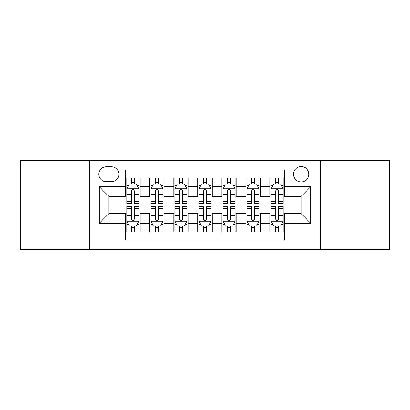 <?xml version="1.0" encoding="UTF-8"?>
<svg xmlns="http://www.w3.org/2000/svg" width="410" height="410" viewBox="0 0 410 410"><rect width="100%" height="100%" fill="white"/><g stroke="black" fill="none" stroke-linecap="round" stroke-linejoin="round"><path stroke-width="0.61" d="M301.155 166.537A7.693 7.693 0 0 0 293.463 174.229A7.693 7.693 0 0 0 301.155 181.922A7.693 7.693 0 0 0 308.848 174.229A7.693 7.693 0 0 0 301.155 166.537M320.389 249.475L389.5 249.475L389.5 160.525L320.389 160.525L320.389 249.475L89.611 249.475L89.611 160.525L20.5 160.525L20.5 249.475L89.611 249.475M284.33 177.955L269.903 177.955L269.903 186.729L260.288 186.729L260.288 196.344L269.903 196.344L269.903 186.729M260.288 186.729L260.288 177.955L245.867 177.955L245.867 186.729L236.252 186.729L236.252 196.344L245.867 196.344L245.867 186.729M236.252 186.729L236.252 177.955L221.825 177.955L221.825 186.729L212.211 186.729L212.211 196.344L221.825 196.344L221.825 186.729M212.211 186.729L212.211 177.955L197.789 177.955L197.789 186.729L188.175 186.729L188.175 196.344L197.789 196.344L197.789 186.729M188.175 186.729L188.175 177.955L173.748 177.955L173.748 186.729L164.133 186.729L164.133 196.344L173.748 196.344L173.748 186.729M164.133 186.729L164.133 177.955L149.712 177.955L149.712 196.344L140.097 196.344L140.097 177.955L125.67 177.955M125.67 232.045L140.097 232.045L140.097 213.656L149.712 213.656L149.712 232.045L164.133 232.045L164.133 213.656L173.748 213.656L173.748 223.271L164.133 223.271M173.748 223.271L173.748 232.045L188.175 232.045L188.175 213.656L197.789 213.656L197.789 223.271L188.175 223.271M197.789 223.271L197.789 232.045L212.211 232.045L212.211 213.656L221.825 213.656L221.825 223.271L212.211 223.271M221.825 223.271L221.825 232.045L236.252 232.045L236.252 213.656L245.867 213.656L245.867 223.271L236.252 223.271M245.867 223.271L245.867 232.045L260.288 232.045L260.288 213.656L269.903 213.656L269.903 223.271L260.288 223.271M106.2 181.681L111.489 181.681A7.452 7.452 0 0 0 118.941 174.229A7.452 7.452 0 0 0 111.489 166.778L106.2 166.778A7.452 7.452 0 0 0 98.748 174.229A7.452 7.452 0 0 0 106.2 181.681M320.389 160.525L89.611 160.525M284.33 186.729L284.33 169.904L125.67 169.904L125.67 196.344L108.845 196.344L108.845 213.656L125.67 213.656L125.67 240.096L284.33 240.096L284.33 213.656L301.155 213.656L301.155 196.344L284.33 196.344L284.33 186.729L310.77 186.729L310.77 223.271L284.33 223.271M125.67 223.271L99.23 223.271L99.23 186.729L125.67 186.729M269.903 223.271L269.903 232.045L284.33 232.045M125.67 183.967L126.874 183.967M131.441 183.967L134.326 183.967M138.893 183.967L140.097 183.967M125.67 196.103L126.874 196.103M131.441 196.103L134.326 196.103M138.893 196.103L140.097 196.103M125.67 213.897L126.874 213.897M131.441 213.897L134.326 213.897M138.893 213.897L140.097 213.897M125.67 226.033L126.874 226.033M131.441 226.033L134.326 226.033M138.893 226.033L140.097 226.033M149.712 196.103L150.911 196.103M155.477 196.103L158.362 196.103M162.934 196.103L164.133 196.103M149.712 183.967L150.911 183.967M155.477 183.967L158.362 183.967M162.934 183.967L164.133 183.967M149.712 213.897L150.911 213.897M155.477 213.897L158.362 213.897M162.934 213.897L164.133 213.897M149.712 226.033L150.911 226.033M155.477 226.033L158.362 226.033M162.934 226.033L164.133 226.033M173.748 213.897L174.952 213.897M179.518 213.897L182.404 213.897M186.97 213.897L188.175 213.897M173.748 226.033L174.952 226.033M179.518 226.033L182.404 226.033M186.97 226.033L188.175 226.033M173.748 183.967L174.952 183.967M179.518 183.967L182.404 183.967M186.97 183.967L188.175 183.967M173.748 196.103L174.952 196.103M179.518 196.103L182.404 196.103M186.97 196.103L188.175 196.103M197.789 213.897L198.988 213.897M203.56 213.897L206.44 213.897M211.012 213.897L212.211 213.897M197.789 226.033L198.988 226.033M203.56 226.033L206.44 226.033M211.012 226.033L212.211 226.033M197.789 183.967L198.988 183.967M203.56 183.967L206.44 183.967M211.012 183.967L212.211 183.967M197.789 196.103L198.988 196.103M203.56 196.103L206.44 196.103M211.012 196.103L212.211 196.103M221.825 213.897L223.03 213.897M227.596 213.897L230.481 213.897M235.048 213.897L236.252 213.897M221.825 226.033L223.03 226.033M227.596 226.033L230.481 226.033M235.048 226.033L236.252 226.033M221.825 183.967L223.03 183.967M227.596 183.967L230.481 183.967M235.048 183.967L236.252 183.967M221.825 196.103L223.03 196.103M227.596 196.103L230.481 196.103M235.048 196.103L236.252 196.103M245.867 213.897L247.066 213.897M251.637 213.897L254.523 213.897M259.089 213.897L260.288 213.897M245.867 226.033L247.066 226.033M251.637 226.033L254.523 226.033M259.089 226.033L260.288 226.033M245.867 183.967L247.066 183.967M251.637 183.967L254.523 183.967M259.089 183.967L260.288 183.967M245.867 196.103L247.066 196.103M251.637 196.103L254.523 196.103M259.089 196.103L260.288 196.103M269.903 213.897L271.107 213.897M275.674 213.897L278.559 213.897M283.125 213.897L284.33 213.897M269.903 226.033L271.107 226.033M275.674 226.033L278.559 226.033M283.125 226.033L284.33 226.033M269.903 183.967L271.107 183.967M275.674 183.967L278.559 183.967M283.125 183.967L284.33 183.967M269.903 196.103L271.107 196.103M275.674 196.103L278.559 196.103M283.125 196.103L284.33 196.103M108.845 196.344L99.23 186.729M108.845 213.656L99.23 223.271M310.77 186.729L301.155 196.344M310.77 223.271L301.155 213.656M134.326 181.082L131.441 181.082M138.893 201.597L134.326 201.597L134.326 203.56L138.893 203.56L138.893 188.892L136.489 184.085L129.278 184.085L126.874 188.892L126.874 203.56L131.441 203.56L131.441 201.597L126.874 201.597M126.874 188.892L126.874 177.955M138.893 188.892L138.893 177.955M131.441 184.085L131.441 177.955M134.326 177.955L134.326 184.085M134.326 201.597L134.326 190.696C133.363 188.846 132.404 188.846 131.441 190.696L131.441 201.597M131.441 228.918L134.326 228.918M126.874 208.403L131.441 208.403L131.441 206.44L126.874 206.44L126.874 221.108L129.278 225.915L136.489 225.915L138.893 221.108L138.893 206.44L134.326 206.44L134.326 208.403L138.893 208.403M138.893 221.108L138.893 232.045M126.874 221.108L126.874 232.045M134.326 225.915L134.326 232.045M131.441 232.045L131.441 225.915M131.441 208.403L131.441 219.304C132.399 221.154 133.363 221.154 134.326 219.304L134.326 208.403M158.362 181.082L155.477 181.082M162.934 201.597L158.362 201.597L158.362 203.56L162.934 203.56L162.934 188.892L160.525 184.085L153.314 184.085L150.911 188.892L150.911 203.56L155.477 203.56L155.477 201.597L150.911 201.597M150.911 188.892L150.911 177.955M162.934 188.892L162.934 177.955M155.477 184.085L155.477 177.955M158.362 177.955L158.362 184.085M158.362 201.597L158.362 190.696C157.404 188.846 156.441 188.846 155.477 190.696L155.477 201.597M182.404 181.082L179.518 181.082M186.97 201.597L182.404 201.597L182.404 203.56L186.97 203.56L186.97 188.892L184.567 184.085L177.356 184.085L174.952 188.892L174.952 203.56L179.518 203.56L179.518 201.597L174.952 201.597M174.952 188.892L174.952 177.955M186.97 188.892L186.97 177.955M179.518 184.085L179.518 177.955M182.404 177.955L182.404 184.085M182.404 201.597L182.404 190.696C181.445 188.846 180.482 188.846 179.518 190.696L179.518 201.597M206.44 181.082L203.56 181.082M211.012 201.597L206.44 201.597L206.44 203.56L211.012 203.56L211.012 188.892L208.608 184.085L201.392 184.085L198.988 188.892L198.988 203.56L203.56 203.56L203.56 201.597L198.988 201.597M198.988 188.892L198.988 177.955M211.012 188.892L211.012 177.955M203.56 184.085L203.56 177.955M206.44 177.955L206.44 184.085M206.44 201.597L206.44 190.696C205.482 188.846 204.518 188.846 203.56 190.696L203.56 201.597M230.481 181.082L227.596 181.082M235.048 201.597L230.481 201.597L230.481 203.56L235.048 203.56L235.048 188.892L232.644 184.085L225.433 184.085L223.03 188.892L223.03 203.56L227.596 203.56L227.596 201.597L223.03 201.597M223.03 188.892L223.03 177.955M235.048 188.892L235.048 177.955M227.596 184.085L227.596 177.955M230.481 177.955L230.481 184.085M230.481 201.597L230.481 190.696C229.523 188.846 228.56 188.846 227.596 190.696L227.596 201.597M155.477 228.918L158.362 228.918M150.911 208.403L155.477 208.403L155.477 206.44L150.911 206.44L150.911 221.108L153.314 225.915L160.525 225.915L162.934 221.108L162.934 206.44L158.362 206.44L158.362 208.403L162.934 208.403M162.934 221.108L162.934 232.045M150.911 221.108L150.911 232.045M158.362 225.915L158.362 232.045M155.477 232.045L155.477 225.915M155.477 208.403L155.477 219.304C156.441 221.154 157.399 221.154 158.362 219.304L158.362 208.403M179.518 228.918L182.404 228.918M174.952 208.403L179.518 208.403L179.518 206.44L174.952 206.44L174.952 221.108L177.356 225.915L184.567 225.915L186.97 221.108L186.97 206.44L182.404 206.44L182.404 208.403L186.97 208.403M186.97 221.108L186.97 232.045M174.952 221.108L174.952 232.045M182.404 225.915L182.404 232.045M179.518 232.045L179.518 225.915M179.518 208.403L179.518 219.304C180.477 221.154 181.44 221.154 182.404 219.304L182.404 208.403M203.56 228.918L206.44 228.918M198.988 208.403L203.56 208.403L203.56 206.44L198.988 206.44L198.988 221.108L201.392 225.915L208.608 225.915L211.012 221.108L211.012 206.44L206.44 206.44L206.44 208.403L211.012 208.403M211.012 221.108L211.012 232.045M198.988 221.108L198.988 232.045M206.44 225.915L206.44 232.045M203.56 232.045L203.56 225.915M203.56 208.403L203.56 219.304C204.518 221.154 205.482 221.154 206.44 219.304L206.44 208.403M227.596 228.918L230.481 228.918M223.03 208.403L227.596 208.403L227.596 206.44L223.03 206.44L223.03 221.108L225.433 225.915L232.644 225.915L235.048 221.108L235.048 206.44L230.481 206.44L230.481 208.403L235.048 208.403M235.048 221.108L235.048 232.045M223.03 221.108L223.03 232.045M230.481 225.915L230.481 232.045M227.596 232.045L227.596 225.915M227.596 208.403L227.596 219.304C228.554 221.154 229.518 221.154 230.481 219.304L230.481 208.403M254.523 181.082L251.637 181.082M259.089 201.597L254.523 201.597L254.523 203.56L259.089 203.56L259.089 188.892L256.686 184.085L249.475 184.085L247.066 188.892L247.066 203.56L251.637 203.56L251.637 201.597L247.066 201.597M247.066 188.892L247.066 177.955M259.089 188.892L259.089 177.955M251.637 184.085L251.637 177.955M254.523 177.955L254.523 184.085M254.523 201.597L254.523 190.696C253.559 188.846 252.601 188.846 251.637 190.696L251.637 201.597M251.637 228.918L254.523 228.918M247.066 208.403L251.637 208.403L251.637 206.44L247.066 206.44L247.066 221.108L249.475 225.915L256.686 225.915L259.089 221.108L259.089 206.44L254.523 206.44L254.523 208.403L259.089 208.403M259.089 221.108L259.089 232.045M247.066 221.108L247.066 232.045M254.523 225.915L254.523 232.045M251.637 232.045L251.637 225.915M251.637 208.403L251.637 219.304C252.596 221.154 253.559 221.154 254.523 219.304L254.523 208.403M278.559 181.082L275.674 181.082M283.125 201.597L278.559 201.597L278.559 203.56L283.125 203.56L283.125 188.892L280.722 184.085L273.511 184.085L271.107 188.892L271.107 203.56L275.674 203.56L275.674 201.597L271.107 201.597M271.107 188.892L271.107 177.955M283.125 188.892L283.125 177.955M275.674 184.085L275.674 177.955M278.559 177.955L278.559 184.085M278.559 201.597L278.559 190.696C277.601 188.846 276.637 188.846 275.674 190.696L275.674 201.597M275.674 228.918L278.559 228.918M271.107 208.403L275.674 208.403L275.674 206.44L271.107 206.44L271.107 221.108L273.511 225.915L280.722 225.915L283.125 221.108L283.125 206.44L278.559 206.44L278.559 208.403L283.125 208.403M283.125 221.108L283.125 232.045M271.107 221.108L271.107 232.045M278.559 225.915L278.559 232.045M275.674 232.045L275.674 225.915M275.674 208.403L275.674 219.304C276.637 221.154 277.596 221.154 278.559 219.304L278.559 208.403M149.712 223.271L140.097 223.271M149.712 186.729L140.097 186.729M138.831 188.774L126.931 188.774M126.874 185.407L128.617 185.407M137.15 185.407L138.893 185.407M131.441 194.463L126.874 194.463M138.893 194.463L134.326 194.463M134.326 182.609L131.441 182.609M126.931 221.226L138.831 221.226M138.893 224.593L137.15 224.593M128.617 224.593L126.874 224.593M134.326 215.537L138.893 215.537M126.874 215.537L131.441 215.537M131.441 227.391L134.326 227.391M162.873 188.774L150.972 188.774M150.911 185.407L152.653 185.407M161.191 185.407L162.934 185.407M155.477 194.463L150.911 194.463M162.934 194.463L158.362 194.463M158.362 182.609L155.477 182.609M186.909 188.774L175.014 188.774M174.952 185.407L176.695 185.407M185.228 185.407L186.97 185.407M179.518 194.463L174.952 194.463M186.97 194.463L182.404 194.463M182.404 182.609L179.518 182.609M210.95 188.774L199.05 188.774M198.988 185.407L200.731 185.407M209.269 185.407L211.012 185.407M203.56 194.463L198.988 194.463M211.012 194.463L206.44 194.463M206.44 182.609L203.56 182.609M234.986 188.774L223.091 188.774M223.03 185.407L224.772 185.407M233.305 185.407L235.048 185.407M227.596 194.463L223.03 194.463M235.048 194.463L230.481 194.463M230.481 182.609L227.596 182.609M150.972 221.226L162.873 221.226M162.934 224.593L161.191 224.593M152.653 224.593L150.911 224.593M158.362 215.537L162.934 215.537M150.911 215.537L155.477 215.537M155.477 227.391L158.362 227.391M175.014 221.226L186.909 221.226M186.97 224.593L185.228 224.593M176.695 224.593L174.952 224.593M182.404 215.537L186.97 215.537M174.952 215.537L179.518 215.537M179.518 227.391L182.404 227.391M199.05 221.226L210.95 221.226M211.012 224.593L209.269 224.593M200.731 224.593L198.988 224.593M206.44 215.537L211.012 215.537M198.988 215.537L203.56 215.537M203.56 227.391L206.44 227.391M223.091 221.226L234.986 221.226M235.048 224.593L233.305 224.593M224.772 224.593L223.03 224.593M230.481 215.537L235.048 215.537M223.03 215.537L227.596 215.537M227.596 227.391L230.481 227.391M259.028 188.774L247.127 188.774M247.066 185.407L248.808 185.407M257.347 185.407L259.089 185.407M251.637 194.463L247.066 194.463M259.089 194.463L254.523 194.463M254.523 182.609L251.637 182.609M247.127 221.226L259.028 221.226M259.089 224.593L257.347 224.593M248.808 224.593L247.066 224.593M254.523 215.537L259.089 215.537M247.066 215.537L251.637 215.537M251.637 227.391L254.523 227.391M283.069 188.774L271.169 188.774M271.107 185.407L272.85 185.407M281.383 185.407L283.125 185.407M275.674 194.463L271.107 194.463M283.125 194.463L278.559 194.463M278.559 182.609L275.674 182.609M271.169 221.226L283.069 221.226M283.125 224.593L281.383 224.593M272.85 224.593L271.107 224.593M278.559 215.537L283.125 215.537M271.107 215.537L275.674 215.537M275.674 227.391L278.559 227.391"/></g></svg>
